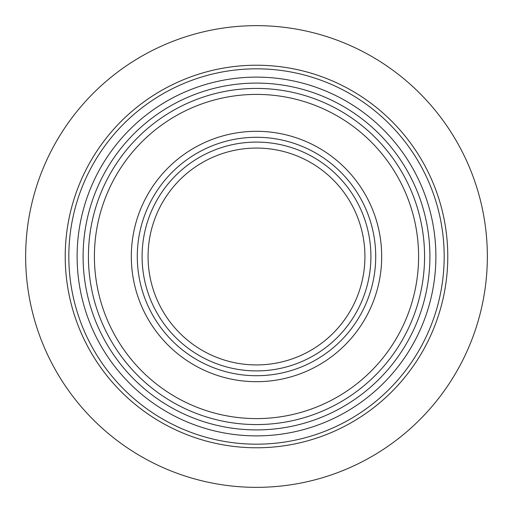 <?xml version="1.0" encoding="UTF-8"?>
<svg xmlns="http://www.w3.org/2000/svg" width="513" height="513" viewBox="0 0 513 513"><rect width="100%" height="100%" fill="white"/><g stroke="black" fill="none" stroke-linecap="round" stroke-linejoin="round"><path stroke-width="0.77" d="M256.5 487.35A230.85 230.85 0 0 0 487.35 256.5A230.85 230.85 0 0 0 256.5 25.65A230.85 230.85 0 0 0 25.65 256.5A230.85 230.85 0 0 0 256.5 487.35M256.5 447.778A191.278 191.278 0 0 0 447.778 256.5A191.278 191.278 0 0 0 256.5 65.222A191.278 191.278 0 0 0 65.222 256.5A191.278 191.278 0 0 0 256.5 447.778A191.278 191.278 0 0 0 447.778 256.5A191.278 191.278 0 0 0 256.5 65.222A191.278 191.278 0 0 1 447.778 256.5A191.278 191.278 0 0 1 256.5 447.778M256.5 83.093A173.407 173.407 0 0 0 83.093 256.5A173.407 173.407 0 0 0 256.5 429.907A173.407 173.407 0 0 0 429.907 256.5A173.407 173.407 0 0 0 256.5 83.093M256.5 88.428A168.072 168.072 0 0 0 88.428 256.5A168.072 168.072 0 0 0 256.5 424.572A168.072 168.072 0 0 0 424.572 256.5A168.072 168.072 0 0 0 256.5 88.428M256.5 94.405A162.095 162.095 0 0 0 94.405 256.5A162.095 162.095 0 0 0 256.5 418.595A162.095 162.095 0 0 0 418.595 256.5A162.095 162.095 0 0 0 256.5 94.405M256.5 131.309A125.191 125.191 0 0 0 131.309 256.5A125.191 125.191 0 0 0 256.5 381.691A125.191 125.191 0 0 0 381.691 256.5A125.191 125.191 0 0 0 256.5 131.309M256.5 137.285A119.215 119.215 0 0 0 137.285 256.5A119.215 119.215 0 0 0 256.5 375.715A119.215 119.215 0 0 0 375.715 256.5A119.215 119.215 0 0 0 256.5 137.285M256.5 370.905A114.405 114.405 0 0 0 370.905 256.5A114.405 114.405 0 0 0 256.5 142.095A114.405 114.405 0 0 0 142.095 256.5A114.405 114.405 0 0 0 256.5 370.905M256.5 364.929A108.429 108.429 0 0 0 364.929 256.5A108.429 108.429 0 0 0 256.5 148.071A108.429 108.429 0 0 0 148.071 256.5A108.429 108.429 0 0 0 256.5 364.929M256.5 444.181A187.681 187.681 0 0 0 444.181 256.5A187.681 187.681 0 0 0 256.5 68.819A187.681 187.681 0 0 0 68.819 256.5A187.681 187.681 0 0 0 256.5 444.181M256.5 435.883A179.383 179.383 0 0 0 435.883 256.5A179.383 179.383 0 0 0 256.5 77.117A179.383 179.383 0 0 0 77.117 256.5A179.383 179.383 0 0 0 256.5 435.883"/></g></svg>

